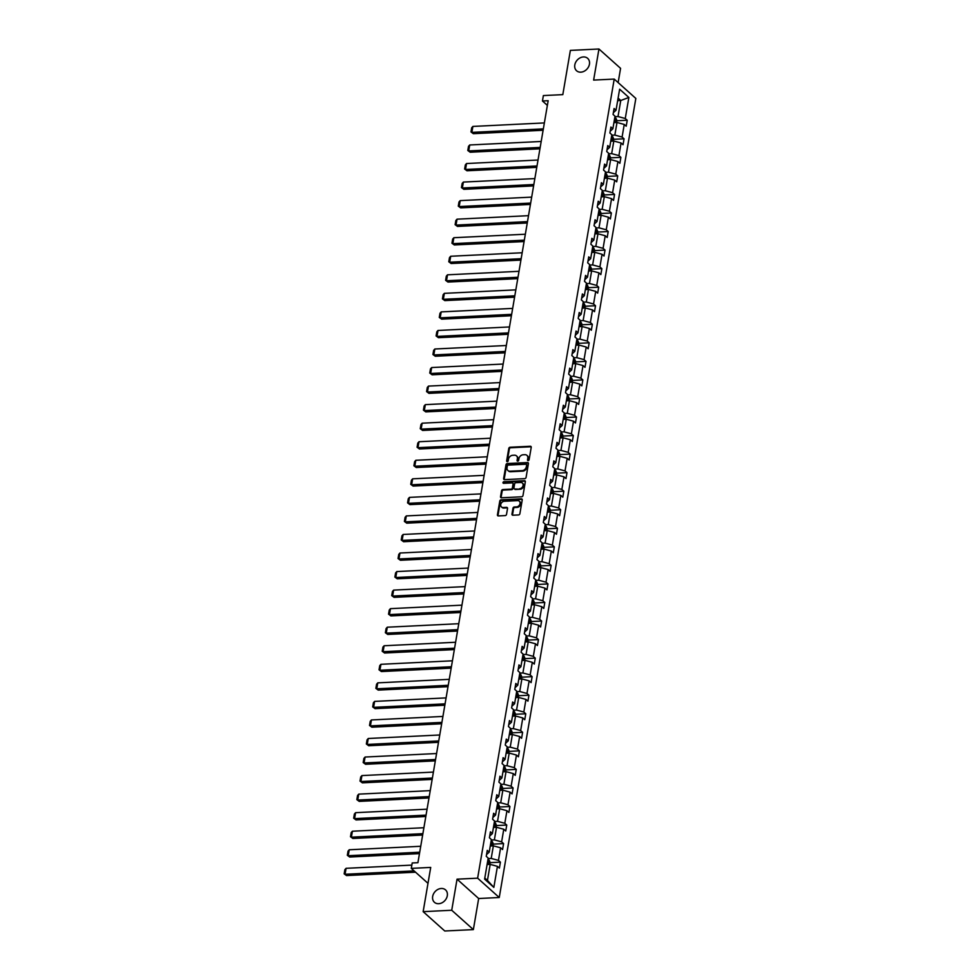 <?xml version="1.0" encoding="UTF-8"?>
<svg xmlns="http://www.w3.org/2000/svg" width="980" height="980" viewBox="0 0 980 980"><rect width="100%" height="100%" fill="white"/><g stroke="black" fill="none" stroke-linecap="round" stroke-linejoin="round"><path stroke-width="1.47" d="M441.282 888.48A8.318 6.639 -48.2 0 0 433.491 893.944A8.318 6.639 -48.2 0 0 434.434 902.298A8.318 6.639 -48.2 0 0 438.685 903.707A8.318 6.639 -48.2 0 0 446.476 898.244A8.318 6.639 -48.2 0 0 445.533 889.889A8.318 6.639 -48.2 0 0 441.282 888.48M583.418 56.95A8.318 6.639 -48.2 0 0 575.628 62.414A8.318 6.639 -48.2 0 0 576.571 70.756A8.318 6.639 -48.2 0 0 580.822 72.165A8.318 6.639 -48.2 0 0 588.613 66.714A8.318 6.639 -48.2 0 0 587.669 58.359A8.318 6.639 -48.2 0 0 583.418 56.95M528.171 460.625A0.894 0.711 -48.2 0 0 529.09 459.767L531.221 447.37A1.274 1.017 -48.2 0 0 530.29 446.255L510.09 447.248A1.274 1.017 -48.2 0 0 508.767 448.473L506.648 460.87A0.894 0.711 -48.2 0 0 508.228 460.796L508.498 459.191A4.079 3.259 -48.2 0 1 512.724 455.284L514.414 455.198A4.079 3.259 -48.2 0 1 516.497 455.884A4.079 3.259 -48.2 0 1 517.366 458.75L517.085 460.355A0.894 0.711 -48.2 0 0 518.665 460.282L518.935 458.677A4.079 3.259 -48.2 0 1 523.161 454.769L524.851 454.683A4.079 3.259 -48.2 0 1 526.934 455.382A4.079 3.259 -48.2 0 1 527.804 458.248L527.522 459.853A0.894 0.711 -48.2 0 0 528.171 460.625M618.147 82.59L620.573 68.343L598.952 49L570.372 50.397L562.814 94.631L543.373 95.575L542.455 100.989L547.367 105.387M473.365 929.604L478.669 898.513L457.048 879.17L451.731 910.261L473.365 929.604L444.773 931L423.152 911.657L430.71 867.423L411.282 868.378L427.99 883.335M451.731 910.261L423.152 911.657M511.964 514.108A1.274 1.017 -48.2 0 0 512.883 515.211L518.555 514.941A1.274 1.017 -48.2 0 0 519.878 513.716L522.23 499.947A1.274 1.017 -48.2 0 0 521.311 498.832L501.111 499.825A1.274 1.017 -48.2 0 0 499.788 501.05L497.436 514.818A1.274 1.017 -48.2 0 0 498.355 515.921L505.202 515.59A1.274 1.017 -48.2 0 0 506.525 514.365L507.53 508.473A1.274 1.017 -48.2 0 0 506.611 507.371L503.206 507.53A3.418 2.72 -48.2 0 1 501.466 506.954A3.418 2.72 -48.2 0 1 501.086 503.524A3.418 2.72 -48.2 0 1 504.284 501.282L517.575 500.633A3.418 2.72 -48.2 0 1 519.314 501.209A3.418 2.72 -48.2 0 1 519.706 504.639A3.418 2.72 -48.2 0 1 516.509 506.88L514.292 506.991A1.274 1.017 -48.2 0 0 512.969 508.216L511.964 514.108L512.552 514.623A1.274 1.017 -48.2 0 0 512.589 515.186M411.282 868.378L412.2 862.964L417.921 862.694L548.163 100.707L542.455 100.989M457.048 879.17L477.627 878.166L614.215 79.086L635.836 98.429L499.249 897.509L477.627 878.166M598.952 49L593.635 80.091L614.215 79.086M524.753 478.644A1.274 1.017 -48.2 0 0 526.076 477.419L528.428 463.65A1.274 1.017 -48.2 0 0 527.51 462.536L507.309 463.528A1.274 1.017 -48.2 0 0 505.986 464.753L503.634 478.522A1.274 1.017 -48.2 0 0 504.553 479.637L524.753 478.644M525.329 481.805L522.977 495.574A1.274 1.017 -48.2 0 1 521.654 496.787L501.454 497.779A1.274 1.017 -48.2 0 1 500.535 496.664L501.54 490.772A1.274 1.017 -48.2 0 1 502.863 489.547L511.058 489.155A1.274 1.017 -48.2 0 0 512.381 487.93L513.042 484.022A1.274 1.017 -48.2 0 0 512.124 482.907L503.598 483.324A0.894 0.711 -48.2 0 1 503.867 481.695L524.41 480.69A1.274 1.017 -48.2 0 1 525.329 481.805M484.61 879.121L488.199 858.076L486.252 856.324L487.256 850.383L489.216 852.135L491.372 839.529L489.412 837.778L490.429 831.836L492.389 833.588L494.545 820.983L492.585 819.231L493.602 813.29L495.562 815.042L497.718 802.436L495.758 800.685L496.774 794.743L498.734 796.495L500.89 783.89L498.93 782.138L499.947 776.197L501.907 777.948L504.051 765.343L502.103 763.592L503.108 757.65L505.068 759.402L507.224 746.797L505.264 745.045L506.28 739.104L508.24 740.856L510.396 728.25L508.436 726.499L509.453 720.557L511.413 722.309L513.569 709.704L511.609 707.952L512.626 702.011L514.586 703.763L516.742 691.157L514.782 689.405L515.798 683.464L517.759 685.216L519.902 672.611L517.955 670.859L518.959 664.918L520.919 666.67L523.075 654.064L521.115 652.312L522.132 646.371L524.092 648.111L526.248 635.518L524.288 633.766L525.305 627.812L527.265 629.564L529.421 616.971L527.461 615.22L528.477 609.266L530.437 611.018L532.593 598.425L530.633 596.673L531.65 590.72L533.61 592.471L535.754 579.878L533.806 578.127L534.823 572.173L536.771 573.925L538.927 561.32L536.966 559.568L537.983 553.627L539.943 555.378L542.099 542.773L540.139 541.021L541.156 535.08L543.116 536.832L545.272 524.226L543.312 522.475L544.329 516.534L546.289 518.285L548.445 505.68L546.485 503.928L547.502 497.987L549.462 499.739L551.605 487.134L549.658 485.382L550.674 479.441L552.622 481.192L554.778 468.587L552.818 466.835L553.835 460.894L555.795 462.646L557.951 450.041L555.991 448.289L557.008 442.348L558.968 444.099L561.124 431.494L559.163 429.742L560.18 423.801L562.14 425.553L564.296 412.948L562.336 411.196L563.353 405.255L565.313 407.006L567.457 394.401L565.509 392.649L566.526 386.708L568.474 388.46L570.63 375.855L568.67 374.103L569.686 368.162L571.646 369.913L573.802 357.308L571.842 355.556L572.859 349.615L574.819 351.367L576.975 338.762L575.015 337.01L576.032 331.056L577.992 332.808L580.148 320.215L578.188 318.463L579.205 312.51L581.165 314.262L583.308 301.668L581.361 299.917L582.377 293.963L584.325 295.715L586.481 283.122L584.521 281.37L585.538 275.417L587.498 277.168L589.654 264.576L587.694 262.824L588.711 256.87L590.671 258.622L592.827 246.017L590.866 244.265L591.883 238.324L593.843 240.076L595.999 227.47L594.039 225.719L595.056 219.777L597.016 221.529L599.16 208.924L597.212 207.172L598.229 201.231L600.177 202.982L602.332 190.377L600.373 188.625L601.389 182.684L603.349 184.436L605.505 171.831L603.545 170.079L604.562 164.138L606.522 165.889L608.678 153.284L606.718 151.533L607.735 145.591L609.695 147.343L611.851 134.738L609.891 132.986L610.908 127.045L612.868 128.797L615.011 116.191L613.063 114.44L614.08 108.498L616.028 110.25L619.63 89.204L628.866 97.461L625.265 118.507L627.225 120.258L626.208 126.2L624.248 124.448L622.092 137.053L624.052 138.805L623.035 144.746L621.075 142.994L618.931 155.6L620.879 157.351L619.875 163.293L617.915 161.541L615.759 174.146L617.719 175.898L616.702 181.851L614.742 180.1L612.586 192.693L614.546 194.444L613.529 200.398L611.569 198.646L609.413 211.239L611.373 212.991L610.356 218.944L608.396 217.193L606.24 229.786L608.2 231.537L607.184 237.491L605.224 235.739L603.08 248.332L605.028 250.084L604.011 256.037L602.063 254.286L599.907 266.891L601.867 268.643L600.85 274.584L598.89 272.832L596.734 285.437L598.694 287.189L597.678 293.13L595.718 291.379L593.562 303.984L595.522 305.736L594.505 311.677L592.545 309.925L590.389 322.53L592.349 324.282L591.332 330.223L589.372 328.471L587.228 341.077L589.176 342.829L588.159 348.77L586.212 347.018L584.056 359.623L586.016 361.375L584.999 367.316L583.039 365.565L580.883 378.17L582.843 379.922L581.826 385.863L579.866 384.111L577.71 396.716L579.67 398.468L578.653 404.409L576.693 402.658L574.537 415.263L576.497 417.015L575.481 422.956L573.521 421.204L571.377 433.809L573.325 435.561L572.308 441.502L570.36 439.751L568.204 452.356L570.164 454.108L569.147 460.049L567.187 458.297L565.031 470.902L566.991 472.654L565.975 478.595L564.015 476.844L561.859 489.449L563.819 491.201L562.802 497.154L560.842 495.402L558.686 507.995L560.646 509.747L559.629 515.701L557.669 513.949L555.525 526.542L557.473 528.293L556.456 534.247L554.509 532.495L552.352 545.088L554.312 546.84L553.296 552.793L551.336 551.042L549.18 563.647L551.14 565.387L550.123 571.34L548.163 569.588L546.007 582.194L547.967 583.945L546.95 589.887L544.99 588.135L542.834 600.74L544.794 602.492L543.778 608.433L541.818 606.681L539.674 619.287L541.621 621.038L540.605 626.98L538.657 625.228L536.501 637.833L538.461 639.585L537.444 645.526L535.484 643.774L533.328 656.38L535.288 658.131L534.272 664.073L532.312 662.321L530.155 674.926L532.115 676.678L531.099 682.619L529.139 680.867L526.983 693.473L528.943 695.224L527.926 701.166L525.966 699.414L523.822 712.019L525.77 713.771L524.753 719.712L522.806 717.96L520.649 730.566L522.61 732.317L521.593 738.259L519.633 736.507L517.477 749.112L519.437 750.864L518.42 756.805L516.46 755.053L514.304 767.659L516.264 769.41L515.247 775.352L513.287 773.6L511.131 786.205L513.091 787.957L512.075 793.898L510.115 792.159L507.971 804.752L509.919 806.503L508.902 812.457L506.954 810.705L504.798 823.298L506.758 825.05L505.741 831.003L503.781 829.252L501.625 841.845L503.585 843.596L502.569 849.55L500.609 847.798L498.452 860.391L500.413 862.143L499.396 868.096L497.436 866.345L493.846 887.39L484.61 879.121M490.27 845.985L493.357 845.838L491.201 858.431L488.113 858.59M491.201 858.431L498.452 860.391M493.357 845.838L500.609 847.798M486.546 854.585L489.216 852.135M493.442 827.439L496.517 827.292L494.373 839.885L491.286 840.044M494.373 839.885L501.625 841.845M496.517 827.292L503.781 829.252M489.718 836.038L492.389 833.588M496.615 808.892L499.69 808.733L497.534 821.338L494.459 821.497M497.534 821.338L504.798 823.298M499.69 808.733L506.954 810.705M492.879 817.492L495.562 815.042M499.788 790.346L502.863 790.186L500.707 802.792L497.632 802.951M500.707 802.792L507.971 804.752M502.863 790.186L510.115 792.159M496.052 798.945L498.734 796.495M502.948 771.799L506.035 771.64L503.879 784.245L500.792 784.392M503.879 784.245L511.131 786.205M506.035 771.64L513.287 773.6M499.224 780.399L501.907 777.948M506.121 753.253L509.208 753.093L507.052 765.698L503.965 765.846M507.052 765.698L514.304 767.659M509.208 753.093L516.46 755.053M502.397 761.852L505.068 759.402M509.294 734.706L512.369 734.547L510.225 747.152L507.138 747.299M510.225 747.152L517.477 749.112M512.369 734.547L519.633 736.507M505.57 743.306L508.24 740.856M512.466 716.147L515.541 716L513.385 728.606L510.31 728.753M513.385 728.606L520.649 730.566M515.541 716L522.806 717.96M508.743 724.747L511.413 722.309M515.639 697.601L518.714 697.454L516.558 710.059L513.483 710.206M516.558 710.059L523.822 712.019M518.714 697.454L525.966 699.414M511.903 706.2L514.586 703.763M518.8 679.054L521.887 678.907L519.731 691.513L516.656 691.66M519.731 691.513L526.983 693.473M521.887 678.907L529.139 680.867M515.076 687.654L517.759 685.216M521.973 660.508L525.06 660.361L522.904 672.966L519.817 673.113M522.904 672.966L530.155 674.926M525.06 660.361L532.312 662.321M518.249 669.107L520.919 666.67M525.145 641.961L528.22 641.814L526.076 654.42L522.989 654.567M526.076 654.42L533.328 656.38M528.22 641.814L535.484 643.774M521.421 650.561L524.092 648.111M528.318 623.415L531.393 623.268L529.237 635.873L526.162 636.02M529.237 635.873L536.501 637.833M531.393 623.268L538.657 625.228M524.594 632.014L527.265 629.564M531.491 604.868L534.566 604.721L532.41 617.327L529.335 617.474M532.41 617.327L539.674 619.287M534.566 604.721L541.818 606.681M527.755 613.468L530.437 611.018M534.651 586.322L537.738 586.175L535.582 598.78L532.508 598.927M535.582 598.78L542.834 600.74M537.738 586.175L544.99 588.135M530.927 594.921L533.61 592.471M537.824 567.775L540.911 567.628L538.755 580.234L535.668 580.38M538.755 580.234L546.007 582.194M540.911 567.628L548.163 569.588M534.1 576.375L536.771 573.925M540.997 549.229L544.072 549.082L541.928 561.675L538.841 561.834M541.928 561.675L549.18 563.647M544.072 549.082L551.336 551.042M537.273 557.828L539.943 555.378M544.17 530.682L547.244 530.535L545.088 543.128L542.014 543.288M545.088 543.128L552.352 545.088M547.244 530.535L554.509 532.495M540.446 539.282L543.116 536.832M547.342 512.136L550.417 511.989L548.261 524.582L545.186 524.741M548.261 524.582L555.525 526.542M550.417 511.989L557.669 513.949M543.606 520.735L546.289 518.285M550.503 493.589L553.59 493.43L551.434 506.035L548.359 506.195M551.434 506.035L558.686 507.995M553.59 493.43L560.842 495.402M546.779 502.189L549.462 499.739M553.676 475.043L556.763 474.884L554.607 487.489L551.52 487.648M554.607 487.489L561.859 489.449M556.763 474.884L564.015 476.844M549.952 483.642L552.622 481.192M556.848 456.496L559.923 456.337L557.779 468.942L554.692 469.089M557.779 468.942L565.031 470.902M559.923 456.337L567.187 458.297M553.124 465.096L555.795 462.646M560.021 437.95L563.096 437.791L560.94 450.396L557.865 450.543M560.94 450.396L568.204 452.356M563.096 437.791L570.36 439.751M556.297 446.549L558.968 444.099M563.194 419.403L566.269 419.244L564.113 431.849L561.038 431.996M564.113 431.849L571.377 433.809M566.269 419.244L573.521 421.204M559.457 428.003L562.14 425.553M566.354 400.845L569.441 400.698L567.285 413.303L564.211 413.45M567.285 413.303L574.537 415.263M569.441 400.698L576.693 402.658M562.63 409.444L565.313 407.006M569.527 382.298L572.614 382.151L570.458 394.756L567.371 394.903M570.458 394.756L577.71 396.716M572.614 382.151L579.866 384.111M565.803 390.898L568.474 388.46M572.7 363.752L575.774 363.605L573.631 376.21L570.544 376.357M573.631 376.21L580.883 378.17M575.774 363.605L583.039 365.565M568.976 372.351L571.646 369.913M575.873 345.205L578.947 345.058L576.791 357.663L573.716 357.81M576.791 357.663L584.056 359.623M578.947 345.058L586.212 347.018M572.149 353.805L574.819 351.367M579.045 326.659L582.12 326.512L579.964 339.117L576.889 339.264M579.964 339.117L587.228 341.077M582.12 326.512L589.372 328.471M575.309 335.258L577.992 332.808M582.206 308.112L585.293 307.965L583.137 320.57L580.062 320.717M583.137 320.57L590.389 322.53M585.293 307.965L592.545 309.925M578.482 316.712L581.165 314.262M585.379 289.566L588.466 289.418L586.31 302.024L583.223 302.171M586.31 302.024L593.562 303.984M588.466 289.418L595.718 291.379M581.654 298.165L584.325 295.715M588.551 271.019L591.626 270.872L589.482 283.477L586.395 283.624M589.482 283.477L596.734 285.437M591.626 270.872L598.89 272.832M584.827 279.618L587.498 277.168M591.724 252.473L594.799 252.326L592.643 264.918L589.568 265.078M592.643 264.918L599.907 266.891M594.799 252.326L602.063 254.286M588 261.072L590.671 258.622M594.897 233.926L597.971 233.779L595.816 246.372L592.741 246.531M595.816 246.372L603.08 248.332M597.971 233.779L605.224 235.739M591.161 242.525L593.843 240.076M598.057 215.38L601.144 215.232L598.988 227.826L595.913 227.985M598.988 227.826L606.24 229.786M601.144 215.232L608.396 217.193M594.333 223.979L597.016 221.529M601.23 196.833L604.317 196.686L602.161 209.279L599.074 209.438M602.161 209.279L609.413 211.239M604.317 196.686L611.569 198.646M597.506 205.433L600.177 202.982M604.403 178.286L607.49 178.127L605.334 190.732L602.247 190.892M605.334 190.732L612.586 192.693M607.49 178.127L614.742 180.1M600.679 186.886L603.349 184.436M607.576 159.74L610.65 159.581L608.494 172.186L605.42 172.333M608.494 172.186L615.759 174.146M610.65 159.581L617.915 161.541M603.851 168.339L606.522 165.889M610.748 141.194L613.823 141.034L611.667 153.64L608.592 153.787M611.667 153.64L618.931 155.6M613.823 141.034L621.075 142.994M607.012 149.793L609.695 147.343M613.909 122.647L616.996 122.488L614.84 135.093L611.765 135.24M614.84 135.093L622.092 137.053M616.996 122.488L624.248 124.448M610.185 131.246L612.868 128.797M617.67 100.646L620.757 100.499L618.013 116.547L614.926 116.694M618.013 116.547L625.265 118.507M628.866 97.461L620.757 100.499L618.111 98.123M478.669 898.513L499.249 897.509M484.794 878.056L487.44 880.432L490.184 864.385L487.097 864.532M613.358 112.688L616.028 110.25M490.184 864.385L497.436 866.345M493.846 887.39L487.44 880.432M616.898 120.761L627.225 120.258M613.725 139.307L624.052 138.805M610.552 157.854L620.879 157.351M607.38 176.4L617.719 175.898M604.219 194.959L614.546 194.444M601.046 213.505L611.373 212.991M597.874 232.052L608.2 231.537M594.701 250.598L605.028 250.084M591.528 269.145L601.867 268.643M588.368 287.691L598.694 287.189M585.195 306.238L595.522 305.736M582.022 324.784L592.349 324.282M578.849 343.331L589.176 342.829M575.677 361.877L586.016 361.375M572.516 380.424L582.843 379.922M569.343 398.97L579.67 398.468M566.171 417.517L576.497 417.015M562.998 436.063L573.325 435.561M559.825 454.61L570.164 454.108M556.665 473.156L566.991 472.654M553.492 491.715L563.819 491.201M550.319 510.262L560.646 509.747M547.146 528.808L557.473 528.293M543.974 547.355L554.312 546.84M540.813 565.901L551.14 565.387M537.64 584.448L547.967 583.945M534.468 602.994L544.794 602.492M531.295 621.541L541.621 621.038M528.122 640.087L538.461 639.585M524.949 658.634L535.288 658.131M521.789 677.18L532.115 676.678M518.616 695.727L528.943 695.224M515.443 714.273L525.77 713.771M512.271 732.82L522.61 732.317M509.098 751.366L519.437 750.864M505.937 769.913L516.264 769.41M502.765 788.459L513.091 787.957M499.592 807.018L509.919 806.503M496.419 825.564L506.758 825.05M493.246 844.111L503.585 843.596M490.086 862.657L500.413 862.143M528.11 460.625A0.894 0.711 -48.2 0 1 528.11 460.367L528.379 458.763A4.079 3.259 -48.2 0 0 527.51 455.896A4.079 3.259 -48.2 0 0 527.203 455.663M516.766 456.166A4.079 3.259 -48.2 0 1 517.073 456.411A4.079 3.259 -48.2 0 1 517.942 459.277L517.673 460.882A0.894 0.711 -48.2 0 0 517.673 461.139M531.172 446.807A1.274 1.017 -48.2 0 0 530.878 446.782L510.678 447.774A1.274 1.017 -48.2 0 0 509.355 448.999L507.236 461.396A0.894 0.711 -48.2 0 0 507.236 461.654M528.391 463.087A1.274 1.017 -48.2 0 0 528.098 463.062L507.897 464.055A1.274 1.017 -48.2 0 0 506.574 465.267L504.222 479.049A1.274 1.017 -48.2 0 0 504.259 479.6M526.64 465.01A0.894 0.711 -48.2 0 0 525.99 464.238L508.265 465.096A0.894 0.711 -48.2 0 0 507.334 465.953L507.052 467.644A4.079 3.259 -48.2 0 0 507.922 470.523A4.079 3.259 -48.2 0 0 510.004 471.209L522.12 470.621A4.079 3.259 -48.2 0 0 526.358 466.701L526.64 465.01L527.228 465.537A0.894 0.711 -48.2 0 0 526.652 464.753M508.228 470.755A4.079 3.259 -48.2 0 0 508.51 471.037A4.079 3.259 -48.2 0 0 510.592 471.735L510.004 471.209M527.228 465.537L526.934 467.227A4.079 3.259 -48.2 0 1 522.707 471.135L510.592 471.735M512.993 483.459A1.274 1.017 -48.2 0 1 513.63 484.549L512.957 488.457A1.274 1.017 -48.2 0 1 511.634 489.669L503.451 490.074A1.274 1.017 -48.2 0 0 502.127 491.299L501.111 497.191A1.274 1.017 -48.2 0 0 501.16 497.754M525.28 481.241A1.274 1.017 -48.2 0 0 524.998 481.205L504.455 482.209A0.894 0.711 -48.2 0 0 503.524 483.324M519.559 488.738A3.418 2.72 -48.2 0 0 522.744 486.497A3.418 2.72 -48.2 0 0 522.365 483.067A3.418 2.72 -48.2 0 0 520.625 482.491L515.933 482.724A1.274 1.017 -48.2 0 0 514.61 483.949L513.949 487.856A1.274 1.017 -48.2 0 0 514.868 488.971L520.135 489.253A3.418 2.72 -48.2 0 0 523.332 487.023A3.418 2.72 -48.2 0 0 522.952 483.593A3.418 2.72 -48.2 0 0 522.634 483.361M514.574 488.934A1.274 1.017 -48.2 0 0 515.456 489.486L514.868 488.971M520.135 489.253L515.456 489.486M519.584 501.503A3.418 2.72 -48.2 0 1 519.902 501.736A3.418 2.72 -48.2 0 1 520.294 505.166A3.418 2.72 -48.2 0 1 517.097 507.407L514.88 507.518A1.274 1.017 -48.2 0 0 513.557 508.73L512.552 514.623M501.785 507.187A3.418 2.72 -48.2 0 0 502.054 507.481A3.418 2.72 -48.2 0 0 503.794 508.057L503.206 507.53M507.481 507.91A1.274 1.017 -48.2 0 0 507.187 507.885L503.794 508.057M522.181 499.384A1.274 1.017 -48.2 0 0 521.887 499.359L501.687 500.339A1.274 1.017 -48.2 0 0 500.363 501.564L498.012 515.333A1.274 1.017 -48.2 0 0 498.06 515.897M616.591 122.512L616.935 120.54L615.967 118.298A3.442 1.286 -170.3 0 0 614.766 117.637M543.349 128.882L471.87 132.374L472.887 126.432L544.365 122.929M473.328 133.684L470.976 131.945L473.328 133.684L543.116 130.267M614.142 121.324A3.442 1.286 9.7 0 1 614.754 121.606L614.999 120.172A3.442 1.286 -170.3 0 0 614.387 119.891M470.976 131.945L471.686 127.792L472.887 126.432M613.431 141.059L613.762 139.087L612.794 136.845A3.442 1.286 -170.3 0 0 611.606 136.183M540.176 147.429L468.697 150.92L469.714 144.979L541.193 141.475M470.155 152.231L467.803 150.491L470.155 152.231L539.943 148.813M610.969 139.871A3.442 1.286 9.7 0 1 611.594 140.152L611.826 138.719A3.442 1.286 -170.3 0 0 611.214 138.437M467.803 150.491L468.514 146.339L469.714 144.979M610.258 159.605L610.589 157.633L609.621 155.391A3.442 1.286 -170.3 0 0 608.433 154.73M537.016 165.975L465.524 169.467L466.541 163.525L538.02 160.034M466.982 170.777L464.63 169.038L466.982 170.777L536.771 167.36M607.796 158.417A3.442 1.286 9.7 0 1 608.421 158.699L608.666 157.266A3.442 1.286 -170.3 0 0 608.041 156.984M464.63 169.038L465.341 164.885L466.541 163.525M607.086 178.152L607.429 176.179L606.461 173.938A3.442 1.286 -170.3 0 0 605.26 173.276M533.843 184.522L462.352 188.013L463.369 182.072L534.86 178.581M463.822 189.324L461.458 187.584L463.822 189.324L533.598 185.906M604.623 176.964A3.442 1.286 9.7 0 1 605.248 177.245L605.493 175.812A3.442 1.286 -170.3 0 0 604.868 175.53M461.458 187.584L462.168 183.432L463.369 182.072M603.913 196.698L604.256 194.726L603.288 192.484A3.442 1.286 -170.3 0 0 602.088 191.823M530.67 203.068L459.191 206.56L460.196 200.618L531.687 197.127M460.649 207.87L458.285 206.143L460.649 207.87L530.437 204.453M601.463 195.51A3.442 1.286 9.7 0 1 602.075 195.792L602.32 194.359A3.442 1.286 -170.3 0 0 601.708 194.089M458.285 206.143L458.995 201.978L460.196 200.618M600.74 215.245L601.083 213.273L600.115 211.031A3.442 1.286 -170.3 0 0 598.915 210.369M527.497 221.615L456.019 225.106L457.035 219.165L528.514 215.674M457.476 226.417L455.124 224.69L457.476 226.417L527.265 222.999M598.29 214.057A3.442 1.286 9.7 0 1 598.903 214.338L599.148 212.905A3.442 1.286 -170.3 0 0 598.535 212.636M455.124 224.69L455.835 220.525L457.035 219.165M597.58 233.791L597.91 231.819L596.943 229.59A3.442 1.286 -170.3 0 0 595.742 228.916M524.325 240.161L452.846 243.653L453.863 237.711L525.341 234.22M454.304 244.963L451.952 243.236L454.304 244.963L524.092 241.558M595.117 232.603A3.442 1.286 9.7 0 1 595.742 232.885L595.975 231.464A3.442 1.286 -170.3 0 0 595.362 231.182M451.952 243.236L452.662 239.071L453.863 237.711M594.407 252.338L594.738 250.366L593.77 248.136A3.442 1.286 -170.3 0 0 592.582 247.462M521.164 258.708L449.673 262.211L450.69 256.258L522.168 252.767M451.131 263.51L448.779 261.783L451.131 263.51L520.919 260.104M591.945 251.15A3.442 1.286 9.7 0 1 592.569 251.431L592.814 250.01A3.442 1.286 -170.3 0 0 592.19 249.729M448.779 261.783L449.489 257.618L450.69 256.258M591.234 270.884L591.577 268.912L590.609 266.683A3.442 1.286 -170.3 0 0 589.409 266.009M517.991 277.254L446.5 280.758L447.517 274.804L519.008 271.313M447.97 282.056L445.606 280.329L447.97 282.056L517.746 278.651M588.772 269.696A3.442 1.286 9.7 0 1 589.397 269.978L589.642 268.557A3.442 1.286 -170.3 0 0 589.017 268.275M445.606 280.329L446.317 276.164L447.517 274.804M588.061 289.431L588.404 287.459L587.437 285.229A3.442 1.286 -170.3 0 0 586.236 284.555M514.818 295.801L443.34 299.304L444.344 293.351L515.835 289.86M444.798 300.603L442.433 298.875L444.798 300.603L514.586 297.197M585.611 288.243A3.442 1.286 9.7 0 1 586.224 288.524L586.469 287.103A3.442 1.286 -170.3 0 0 585.856 286.822M442.433 298.875L443.144 294.711L444.344 293.351M584.889 307.977L585.232 306.005L584.288 303.825A3.442 1.286 -170.3 0 0 583.063 303.102M511.646 314.347L440.167 317.851L441.184 311.897L512.663 308.406M441.625 319.149L439.273 317.422L441.625 319.149L511.413 315.744M584.288 303.825L583.566 308.051M582.438 306.789A3.442 1.286 9.7 0 1 583.051 307.071L583.296 305.65A3.442 1.286 -170.3 0 0 582.684 305.368M439.273 317.422L439.983 313.257L441.184 311.897M581.728 326.536L582.059 324.552L581.091 322.322A3.442 1.286 -170.3 0 0 579.891 321.661M508.473 332.894L436.994 336.397L438.011 330.456L509.49 326.952M438.452 337.696L436.1 335.969L438.452 337.696L508.24 334.29M579.266 325.336A3.442 1.286 9.7 0 1 579.891 325.617L580.123 324.196A3.442 1.286 -170.3 0 0 579.511 323.915M436.1 335.969L436.81 331.804L438.011 330.456M578.555 345.083L578.886 343.098L577.918 340.869A3.442 1.286 -170.3 0 0 576.73 340.207M505.313 351.44L433.822 354.944L434.838 349.002L506.317 345.499M435.279 356.255L432.927 354.515L435.279 356.255L505.068 352.837M576.093 343.882A3.442 1.286 9.7 0 1 576.718 344.164L576.963 342.743A3.442 1.286 -170.3 0 0 576.338 342.461M432.927 354.515L433.638 350.35L434.838 349.002M575.383 363.629L575.726 361.645L574.758 359.415A3.442 1.286 -170.3 0 0 573.557 358.754M502.14 369.987L430.649 373.49L431.666 367.549L503.157 364.046M432.119 374.801L429.755 373.062L432.119 374.801L501.895 371.383M572.92 362.441A3.442 1.286 9.7 0 1 573.545 362.71L573.79 361.289A3.442 1.286 -170.3 0 0 573.165 361.007M429.755 373.062L430.465 368.897L431.666 367.549M572.21 382.176L572.553 380.191L571.585 377.962A3.442 1.286 -170.3 0 0 570.385 377.3M498.967 388.546L427.476 392.037L428.493 386.096L499.984 382.592M428.946 393.348L426.582 391.608L428.946 393.348L498.722 389.93M569.76 380.987A3.442 1.286 9.7 0 1 570.372 381.257L570.617 379.836A3.442 1.286 -170.3 0 0 570.005 379.554M426.582 391.608L427.292 387.443L428.493 386.096M569.037 400.722L569.38 398.75L568.412 396.508A3.442 1.286 -170.3 0 0 567.212 395.846M495.794 407.092L424.316 410.583L425.332 404.642L496.811 401.139M425.773 411.894L423.421 410.155L425.773 411.894L495.562 408.476M566.587 399.534A3.442 1.286 9.7 0 1 567.2 399.816L567.445 398.382A3.442 1.286 -170.3 0 0 566.832 398.101M423.421 410.155L424.132 405.99L425.332 404.642M565.877 419.269L566.207 417.296L565.24 415.055A3.442 1.286 -170.3 0 0 564.039 414.393M492.622 425.639L421.143 429.13L422.16 423.189L493.638 419.685M422.601 430.441L420.249 428.701L422.601 430.441L492.389 427.023M563.414 418.08A3.442 1.286 9.7 0 1 564.039 418.362L564.272 416.929A3.442 1.286 -170.3 0 0 563.659 416.647M420.249 428.701L420.959 424.548L422.16 423.189M562.704 437.815L563.035 435.843L562.067 433.601A3.442 1.286 -170.3 0 0 560.879 432.94M489.449 444.185L417.97 447.676L418.987 441.735L490.466 438.232M419.428 448.987L417.076 447.248L419.428 448.987L489.216 445.569M560.241 436.627A3.442 1.286 9.7 0 1 560.866 436.909L561.111 435.475A3.442 1.286 -170.3 0 0 560.487 435.194M417.076 447.248L417.786 443.095L418.987 441.735M559.531 456.362L559.874 454.389L558.906 452.148A3.442 1.286 -170.3 0 0 557.706 451.486M486.288 462.732L414.797 466.223L415.814 460.282L487.305 456.778M416.267 467.534L413.903 465.794L416.267 467.534L486.043 464.116M557.069 455.173A3.442 1.286 9.7 0 1 557.694 455.455L557.938 454.022A3.442 1.286 -170.3 0 0 557.314 453.74M413.903 465.794L414.613 461.641L415.814 460.282M556.358 474.908L556.701 472.936L555.734 470.694A3.442 1.286 -170.3 0 0 554.533 470.033M483.116 481.278L411.625 484.769L412.641 478.828L484.132 475.337M413.095 486.08L410.73 484.341L413.095 486.08L482.871 482.662M553.908 473.72A3.442 1.286 9.7 0 1 554.521 474.002L554.766 472.568A3.442 1.286 -170.3 0 0 554.153 472.287M410.73 484.341L411.441 480.188L412.641 478.828M553.186 493.455L553.529 491.482L552.561 489.241A3.442 1.286 -170.3 0 0 551.36 488.579M479.943 499.825L408.464 503.316L409.481 497.375L480.96 493.883M409.922 504.627L407.57 502.887L409.922 504.627L479.71 501.209M550.736 492.266A3.442 1.286 9.7 0 1 551.348 492.548L551.593 491.115A3.442 1.286 -170.3 0 0 550.981 490.833M407.57 502.887L408.28 498.734L409.481 497.375M550.025 512.001L550.356 510.029L549.388 507.787A3.442 1.286 -170.3 0 0 548.188 507.126M476.77 518.371L405.291 521.862L406.308 515.921L477.787 512.43M406.749 523.173L404.397 521.446L406.749 523.173L476.537 519.755M547.563 510.813A3.442 1.286 9.7 0 1 548.188 511.095L548.42 509.661A3.442 1.286 -170.3 0 0 547.808 509.392M404.397 521.446L405.108 517.281L406.308 515.921M546.852 530.548L547.183 528.575L546.215 526.346A3.442 1.286 -170.3 0 0 545.027 525.672M473.597 536.918L402.119 540.409L403.135 534.468L474.614 530.976M403.576 541.72L401.224 539.992L403.576 541.72L473.365 538.302M544.39 529.359A3.442 1.286 9.7 0 1 545.015 529.641L545.26 528.208A3.442 1.286 -170.3 0 0 544.635 527.938M401.224 539.992L401.935 535.827L403.135 534.468M543.68 549.094L544.023 547.122L543.055 544.892A3.442 1.286 -170.3 0 0 541.854 544.219M470.437 555.464L398.946 558.968L399.963 553.014L471.454 549.523M400.416 560.266L398.052 558.539L400.416 560.266L470.192 556.861M541.217 547.906A3.442 1.286 9.7 0 1 541.842 548.188L542.087 546.767A3.442 1.286 -170.3 0 0 541.462 546.485M398.052 558.539L398.762 554.374L399.963 553.014M540.507 567.641L540.85 565.668L539.882 563.439A3.442 1.286 -170.3 0 0 538.682 562.765M467.264 574.01L395.773 577.514L396.79 571.561L468.281 568.069M397.243 578.812L394.879 577.085L397.243 578.812L467.019 575.407M538.057 566.452A3.442 1.286 9.7 0 1 538.669 566.734L538.914 565.313A3.442 1.286 -170.3 0 0 538.302 565.031M394.879 577.085L395.589 572.92L396.79 571.561M537.334 586.187L537.677 584.215L536.709 581.985A3.442 1.286 -170.3 0 0 535.509 581.312M464.091 592.557L392.613 596.061L393.629 590.107L465.108 586.616M394.07 597.359L391.718 595.632L394.07 597.359L463.859 593.954M534.884 584.999A3.442 1.286 9.7 0 1 535.496 585.28L535.741 583.86A3.442 1.286 -170.3 0 0 535.129 583.578M391.718 595.632L392.429 591.467L393.629 590.107M534.173 604.734L534.504 602.761L533.561 600.581A3.442 1.286 -170.3 0 0 532.336 599.858M460.918 611.104L389.44 614.607L390.457 608.654L461.935 605.162M390.898 615.905L388.546 614.178L390.898 615.905L460.686 612.5M533.561 600.581L532.838 604.807M531.711 603.545A3.442 1.286 9.7 0 1 532.336 603.827L532.569 602.406A3.442 1.286 -170.3 0 0 531.956 602.124M388.546 614.178L389.256 610.013L390.457 608.654M531.001 623.28L531.332 621.308L530.364 619.078A3.442 1.286 -170.3 0 0 529.176 618.417M457.746 629.65L386.267 633.154L387.284 627.2L458.763 623.709M387.725 634.452L385.373 632.725L387.725 634.452L457.513 631.047M528.538 622.092A3.442 1.286 9.7 0 1 529.163 622.374L529.408 620.952A3.442 1.286 -170.3 0 0 528.784 620.671M385.373 632.725L386.083 628.56L387.284 627.2M527.828 641.839L528.159 639.854L527.203 637.625A3.442 1.286 -170.3 0 0 526.003 636.963M454.585 648.197L383.094 651.7L384.111 645.759L455.602 642.255M384.564 653.011L382.2 651.271L384.564 653.011L454.34 649.593M525.366 640.638A3.442 1.286 9.7 0 1 525.99 640.92L526.236 639.499A3.442 1.286 -170.3 0 0 525.611 639.217M382.2 651.271L382.911 647.106L384.111 645.759M524.655 660.385L524.998 658.401L524.03 656.171A3.442 1.286 -170.3 0 0 522.83 655.51M451.413 666.743L379.922 670.247L380.938 664.305L452.429 660.802M381.392 671.557L379.027 669.818L381.392 671.557L451.168 668.139M522.205 659.197A3.442 1.286 9.7 0 1 522.818 659.467L523.063 658.045A3.442 1.286 -170.3 0 0 522.45 657.764M379.027 669.818L379.738 665.653L380.938 664.305M521.483 678.932L521.826 676.947L520.858 674.718A3.442 1.286 -170.3 0 0 519.657 674.056M448.24 685.289L376.761 688.793L377.778 682.852L449.257 679.348M378.219 690.104L375.867 688.364L378.219 690.104L448.007 686.686M519.033 677.744A3.442 1.286 9.7 0 1 519.645 678.013L519.89 676.592A3.442 1.286 -170.3 0 0 519.278 676.31M375.867 688.364L376.577 684.199L377.778 682.852M518.322 697.478L518.653 695.494L517.685 693.264A3.442 1.286 -170.3 0 0 516.485 692.603M445.067 703.848L373.588 707.34L374.605 701.398L446.084 697.895M375.046 708.65L372.694 706.911L375.046 708.65L444.834 705.233M515.86 696.29A3.442 1.286 9.7 0 1 516.472 696.56L516.717 695.139A3.442 1.286 -170.3 0 0 516.105 694.857M372.694 706.911L373.405 702.746L374.605 701.398M515.149 716.025L515.48 714.053L514.512 711.811A3.442 1.286 -170.3 0 0 513.324 711.149M441.894 722.395L370.416 725.886L371.432 719.945L442.911 716.441M371.873 727.197L369.521 725.457L371.873 727.197L441.662 723.779M512.687 714.837A3.442 1.286 9.7 0 1 513.312 715.118L513.557 713.685A3.442 1.286 -170.3 0 0 512.932 713.403M369.521 725.457L370.232 721.305L371.432 719.945M511.977 734.571L512.307 732.599L511.352 730.357A3.442 1.286 -170.3 0 0 510.151 729.696M438.734 740.941L367.243 744.433L368.26 738.491L439.751 734.988M368.713 745.743L366.349 744.004L368.713 745.743L438.489 742.326M509.514 733.383A3.442 1.286 9.7 0 1 510.139 733.665L510.384 732.232A3.442 1.286 -170.3 0 0 509.759 731.95M366.349 744.004L367.059 739.851L368.26 738.491M508.804 753.118L509.147 751.145L508.179 748.904A3.442 1.286 -170.3 0 0 506.979 748.242M435.561 759.488L364.07 762.979L365.087 757.038L436.578 753.534M365.54 764.29L363.176 762.55L365.54 764.29L435.316 760.872M506.354 751.93A3.442 1.286 9.7 0 1 506.966 752.211L507.211 750.778A3.442 1.286 -170.3 0 0 506.587 750.496M363.176 762.55L363.886 758.398L365.087 757.038M505.631 771.664L505.974 769.692L505.006 767.45A3.442 1.286 -170.3 0 0 503.806 766.789M432.388 778.034L360.91 781.526L361.926 775.584L433.405 772.093M362.367 782.836L360.015 781.097L362.367 782.836L432.156 779.418M503.181 770.476A3.442 1.286 9.7 0 1 503.794 770.758L504.038 769.325A3.442 1.286 -170.3 0 0 503.426 769.043M360.015 781.097L360.726 776.944L361.926 775.584M502.471 790.211L502.801 788.239L501.834 785.997A3.442 1.286 -170.3 0 0 500.633 785.335M429.216 796.581L357.737 800.072L358.754 794.131L430.232 790.639M359.195 801.383L356.843 799.643L359.195 801.383L428.983 797.965M500.008 789.023A3.442 1.286 9.7 0 1 500.621 789.304L500.866 787.871A3.442 1.286 -170.3 0 0 500.253 787.589M356.843 799.643L357.553 795.49L358.754 794.131M499.298 808.757L499.629 806.785L498.661 804.543A3.442 1.286 -170.3 0 0 497.473 803.882M426.043 815.127L354.564 818.619L355.581 812.677L427.06 809.186M356.022 819.929L353.67 818.202L356.022 819.929L425.81 816.512M496.836 807.569A3.442 1.286 9.7 0 1 497.46 807.851L497.705 806.418A3.442 1.286 -170.3 0 0 497.081 806.148M353.67 818.202L354.38 814.037L355.581 812.677M496.125 827.304L496.456 825.332L495.5 823.09A3.442 1.286 -170.3 0 0 494.3 822.428M422.882 833.674L351.391 837.165L352.408 831.224L423.899 827.733M352.861 838.476L350.497 836.749L352.861 838.476L422.637 835.058M493.663 826.116A3.442 1.286 9.7 0 1 494.288 826.397L494.533 824.964A3.442 1.286 -170.3 0 0 493.908 824.695M350.497 836.749L351.208 832.584L352.408 831.224M492.952 845.85L493.295 843.878L492.327 841.649A3.442 1.286 -170.3 0 0 491.127 840.975M419.71 852.22L348.219 855.712L349.235 849.77L420.726 846.279M349.688 857.022L347.324 855.295L349.688 857.022L419.465 853.617M490.502 844.662A3.442 1.286 9.7 0 1 491.115 844.944L491.36 843.511A3.442 1.286 -170.3 0 0 490.735 843.241M347.324 855.295L348.035 851.13L349.235 849.77M489.78 864.397L490.123 862.425L489.155 860.195A3.442 1.286 -170.3 0 0 487.954 859.521M414.087 870.889L345.058 874.27L346.075 868.317L411.833 865.107M346.516 875.569L344.164 873.842L346.516 875.569L415.545 872.2M487.33 863.209A3.442 1.286 9.7 0 1 487.942 863.49L488.187 862.069A3.442 1.286 -170.3 0 0 487.575 861.788M344.164 873.842L344.874 869.677L346.075 868.317M615.269 122.574L615.991 118.36M614.325 120.209L614.999 120.172M612.096 141.12L612.819 136.906M611.165 138.756L611.826 138.719M608.935 159.667L609.658 155.453M607.992 157.302L608.666 157.266M605.763 178.213L606.485 173.999M604.819 175.849L605.493 175.812M602.59 196.76L603.312 192.546M601.647 194.395L602.32 194.359M599.417 215.306L600.14 211.092M598.474 212.942L599.148 212.905M596.244 233.865L596.967 229.639M595.313 231.488L595.975 231.464M593.084 252.411L593.794 248.185M592.141 250.035L592.814 250.01M589.911 270.958L590.634 266.732M588.968 268.581L589.642 268.557M586.738 289.504L587.461 285.278M585.795 287.128L586.469 287.103M582.622 305.674L583.296 305.65M580.393 326.597L581.115 322.371M579.462 324.221L580.123 324.196M577.232 345.144L577.943 340.918M576.289 342.78L576.963 342.743M574.06 363.69L574.782 359.476M573.116 361.326L573.79 361.289M570.887 382.237L571.61 378.023M569.944 379.873L570.617 379.836M567.714 400.783L568.437 396.569M566.771 398.419L567.445 398.382M564.541 419.33L565.264 415.116M563.61 416.966L564.272 416.929M561.381 437.876L562.091 433.662M560.438 435.512L561.111 435.475M558.208 456.423L558.931 452.209M557.265 454.059L557.938 454.022M555.035 474.969L555.758 470.755M554.092 472.605L554.766 472.568M551.863 493.516L552.585 489.302M550.919 491.152L551.593 491.115M548.69 512.062L549.413 507.848M547.759 509.698L548.42 509.661M545.529 530.609L546.24 526.395M544.586 528.245L545.26 528.208M542.357 549.168L543.079 544.941M541.413 546.791L542.087 546.767M539.184 567.714L539.907 563.488M538.24 565.338L538.914 565.313M536.011 586.26L536.734 582.034M535.068 583.884L535.741 583.86M531.907 602.431L532.569 602.406M529.678 623.354L530.388 619.127M528.735 620.977L529.408 620.952M526.505 641.9L527.228 637.674M525.562 639.536L526.236 639.499M523.332 660.447L524.055 656.22M522.389 658.082L523.063 658.045M520.16 678.993L520.882 674.779M519.216 676.629L519.89 676.592M516.987 697.539L517.71 693.326M516.056 695.175L516.717 695.139M513.826 716.086L514.537 711.872M512.883 713.722L513.557 713.685M510.654 734.633L511.376 730.418M509.71 732.268L510.384 732.232M507.481 753.179L508.204 748.965M506.538 750.815L507.211 750.778M504.308 771.726L505.031 767.511M503.365 769.361L504.038 769.325M501.135 790.272L501.858 786.058M500.204 787.908L500.866 787.871M497.975 808.819L498.685 804.605M497.032 806.454L497.705 806.418M494.802 827.365L495.525 823.151M493.859 825.001L494.533 824.964M491.629 845.912L492.352 841.698M490.686 843.547L491.36 843.511M488.457 864.47L489.179 860.244M487.513 862.094L488.187 862.069"/></g></svg>
